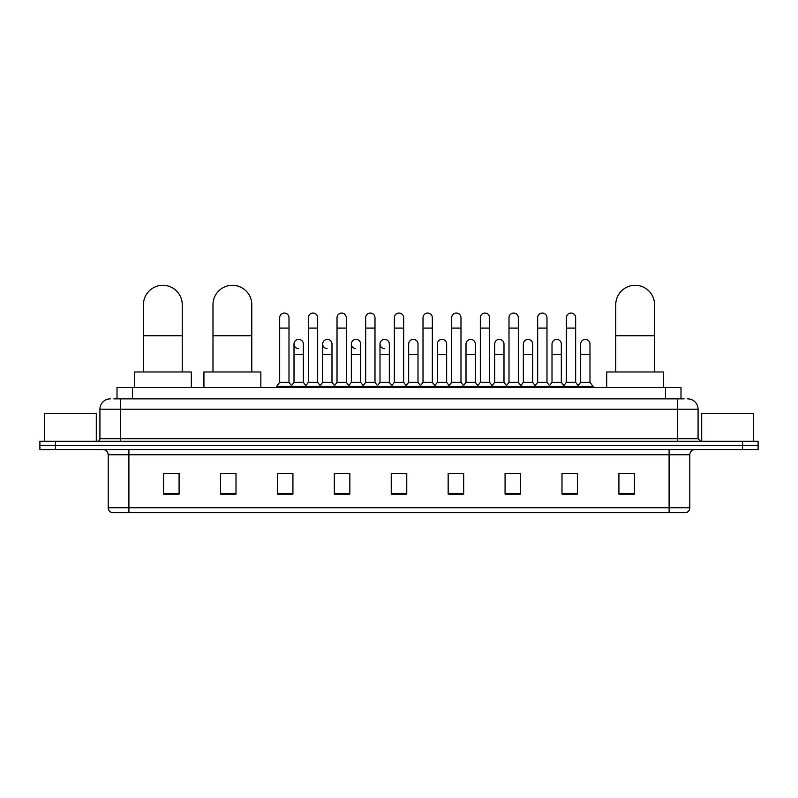 <?xml version="1.0" encoding="UTF-8"?>
<svg xmlns="http://www.w3.org/2000/svg" width="798" height="798" viewBox="0 0 798 798"><rect width="100%" height="100%" fill="white"/><g stroke="black" fill="none" stroke-linecap="round" stroke-linejoin="round"><path stroke-width="1.2" d="M117.007 398.87L117.007 387.489L680.993 387.489L680.993 398.87M114.134 398.87L684.105 398.87M113.895 398.87L120.618 398.87L120.618 409.214L99.92 409.214L99.92 438.71A2.584 2.584 0 0 1 97.336 441.304M110.274 398.87A10.344 10.344 0 0 0 99.92 409.214M687.726 398.87A10.344 10.344 0 0 1 698.08 409.214L698.08 438.71L700.664 441.304M55.421 441.304L39.9 441.304L39.9 445.444L55.421 445.444L39.9 445.444L39.9 449.583L55.421 449.583L55.421 445.444L742.579 445.444L55.421 445.444L55.421 441.304L742.579 441.304L742.579 445.444L758.1 445.444L742.579 445.444L742.579 449.583L55.421 449.583M742.579 449.583L758.1 449.583L758.1 441.304L742.579 441.304M689.801 507.737C689.652 510.221 688.415 511.877 686.071 512.705L669.103 512.705L669.103 507.737L689.801 507.737L689.801 454.75A5.177 5.177 0 0 1 694.968 449.583M669.103 512.705L111.929 512.705A5.177 5.177 0 0 1 108.199 507.737L108.199 454.75C107.9 451.608 106.174 449.882 103.032 449.583M634.43 494.132L634.43 473.433L618.909 473.433L618.909 494.132L634.43 494.132M577.513 494.132L577.513 473.433L561.991 473.433L561.991 494.132L577.513 494.132M520.595 494.132L520.595 473.433L505.074 473.433L505.074 494.132L520.595 494.132M463.678 494.132L463.678 473.433L448.157 473.433L448.157 494.132L463.678 494.132M179.091 494.132L179.091 473.433L163.57 473.433L163.57 494.132L179.091 494.132M236.008 494.132L236.008 473.433L220.487 473.433L220.487 494.132L236.008 494.132M292.926 494.132L292.926 473.433L277.405 473.433L277.405 494.132L292.926 494.132M349.843 494.132L349.843 473.433L334.322 473.433L334.322 494.132L349.843 494.132M406.761 494.132L406.761 473.433L391.239 473.433L391.239 494.132L406.761 494.132M508.486 473.533L518.84 473.533M565.822 473.533L576.166 473.533M336.497 473.533L346.841 473.533M279.16 473.533L289.514 473.533M451.159 473.533L461.503 473.533M393.823 473.533L404.177 473.533M236.008 473.533L220.487 473.533M179.091 473.533L163.57 473.533M634.43 473.533L618.909 473.533M96.299 441.304L96.299 413.354L44.558 413.354L44.558 441.304M143.441 371.968L143.441 304.696A19.401 19.401 0 0 1 162.842 285.295A19.401 19.401 0 0 1 182.243 304.696A19.401 19.401 0 0 0 162.842 285.295M182.243 371.968L182.243 304.696M191.301 387.489L191.301 371.968L134.383 371.968L134.383 387.489M212.986 371.968L212.986 304.696A19.401 19.401 0 0 1 232.388 285.295A19.401 19.401 0 0 1 251.789 304.696A19.401 19.401 0 0 0 232.388 285.295M251.789 371.968L251.789 304.696M260.846 387.489L260.846 371.968L203.929 371.968L203.929 387.489M615.757 371.968L615.757 304.696A19.401 19.401 0 0 1 635.158 285.295A19.401 19.401 0 0 1 654.56 304.696A19.401 19.401 0 0 0 635.158 285.295M654.56 371.968L654.56 304.696M663.617 387.489L663.617 371.968L606.699 371.968L606.699 387.489M279.679 328.088L288.996 328.088L288.996 382.312L279.679 382.312L279.679 317.734A4.658 4.658 0 0 1 284.627 313.085A4.658 4.658 0 0 1 288.996 317.734A4.658 4.658 0 0 0 284.627 313.085M279.679 382.312L276.577 386.451L276.577 387.489M288.996 382.312L292.098 386.451L276.577 386.451M308.347 382.312L308.347 328.088L317.664 328.088L317.664 382.312L308.347 382.312L305.245 386.451L292.098 386.451L292.098 387.489M308.347 328.088L308.347 317.734A4.658 4.658 0 0 1 313.295 313.085A4.658 4.658 0 0 1 317.664 317.734A4.658 4.658 0 0 0 313.295 313.085M317.664 382.312L320.766 386.451L305.245 386.451L305.245 387.489M337.015 382.312L337.015 328.088L346.322 328.088L346.322 382.312L337.015 382.312L333.903 386.451L320.766 386.451L320.766 387.489M337.015 328.088L337.015 317.734A4.658 4.658 0 0 1 341.963 313.085A4.658 4.658 0 0 1 346.322 317.734A4.658 4.658 0 0 0 341.963 313.085M346.322 382.312L349.434 386.451L333.903 386.451L333.903 387.489M365.674 382.312L365.674 328.088L374.99 328.088L374.99 382.312L365.674 382.312L362.571 386.451L349.434 386.451L349.434 387.489M365.674 328.088L365.674 317.734A4.658 4.658 0 0 1 370.631 313.085A4.658 4.658 0 0 1 374.99 317.734A4.658 4.658 0 0 0 370.631 313.085M374.99 382.312L378.092 386.451L362.571 386.451L362.571 387.489M394.342 382.312L394.342 328.088L403.658 328.088L403.658 382.312L394.342 382.312L391.239 386.451L378.092 386.451L378.092 387.489M394.342 328.088L394.342 317.734A4.658 4.658 0 0 1 399.289 313.085A4.658 4.658 0 0 1 403.658 317.734A4.658 4.658 0 0 0 399.289 313.085M403.658 382.312L406.761 386.451L391.239 386.451L391.239 387.489M423.01 382.312L423.01 328.088L432.326 328.088L432.326 382.312L423.01 382.312L419.908 386.451L406.761 386.451L406.761 387.489M423.01 328.088L423.01 317.734A4.658 4.658 0 0 1 427.957 313.085A4.658 4.658 0 0 1 432.326 317.734A4.658 4.658 0 0 0 427.957 313.085M432.326 382.312L435.429 386.451L419.908 386.451L419.908 387.489M451.678 382.312L451.678 328.088L460.985 328.088L460.985 382.312L451.678 382.312L448.566 386.451L435.429 386.451L435.429 387.489M451.678 328.088L451.678 317.734A4.658 4.658 0 0 1 456.626 313.085A4.658 4.658 0 0 1 460.985 317.734A4.658 4.658 0 0 0 456.626 313.085M460.985 382.312L464.097 386.451L448.566 386.451L448.566 387.489M480.336 382.312L480.336 328.088L489.653 328.088L489.653 382.312L480.336 382.312L477.234 386.451L464.097 386.451L464.097 387.489M480.336 328.088L480.336 317.734A4.658 4.658 0 0 1 485.294 313.085A4.658 4.658 0 0 1 489.653 317.734A4.658 4.658 0 0 0 485.294 313.085M489.653 382.312L492.755 386.451L477.234 386.451L477.234 387.489M509.004 382.312L509.004 328.088L518.321 328.088L518.321 382.312L509.004 382.312L505.902 386.451L492.755 386.451L492.755 387.489M509.004 328.088L509.004 317.734A4.658 4.658 0 0 1 513.952 313.085A4.658 4.658 0 0 1 518.321 317.734A4.658 4.658 0 0 0 513.952 313.085M518.321 382.312L521.423 386.451L505.902 386.451L505.902 387.489M537.672 382.312L537.672 328.088L546.989 328.088L546.989 382.312L537.672 382.312L534.57 386.451L521.423 386.451L521.423 387.489M537.672 328.088L537.672 317.734A4.658 4.658 0 0 1 542.62 313.085A4.658 4.658 0 0 1 546.989 317.734A4.658 4.658 0 0 0 542.62 313.085M546.989 382.312L550.091 386.451L534.57 386.451L534.57 387.489M566.341 382.312L566.341 328.088L575.657 328.088L575.657 382.312L566.341 382.312L563.238 386.451L550.091 386.451L550.091 387.489M566.341 328.088L566.341 317.734A4.658 4.658 0 0 1 571.288 313.085A4.658 4.658 0 0 1 575.657 317.734A4.658 4.658 0 0 0 571.288 313.085M575.657 382.312L578.759 386.451L563.238 386.451L563.238 387.489M589.981 382.312L589.981 354.372L580.675 354.372L580.675 382.312L589.981 382.312L593.094 386.451L578.759 386.451L578.759 387.489M298.372 348.666A4.658 4.658 0 0 1 294.013 344.018A4.658 4.658 0 0 1 298.961 339.379A4.658 4.658 0 0 1 303.33 344.018L303.33 354.372L294.013 354.372L294.013 344.018M303.33 354.372L303.33 382.312L294.013 382.312L294.013 354.372M294.013 382.312L291.499 385.663M303.33 382.312L305.834 385.663M327.04 348.666A4.658 4.658 0 0 1 322.681 344.018A4.658 4.658 0 0 1 327.629 339.379A4.658 4.658 0 0 1 331.988 344.018L331.988 354.372L322.681 354.372L322.681 344.018M331.988 354.372L331.988 382.312L322.681 382.312L322.681 354.372M322.681 382.312L320.168 385.663M331.988 382.312L334.502 385.663M355.709 348.666A4.658 4.658 0 0 1 351.339 344.018A4.658 4.658 0 0 1 356.297 339.379A4.658 4.658 0 0 1 360.656 344.018L360.656 354.372L351.339 354.372L351.339 344.018M360.656 354.372L360.656 382.312L351.339 382.312L351.339 354.372M351.339 382.312L348.836 385.663M360.656 382.312L363.17 385.663M384.377 348.666A4.658 4.658 0 0 1 380.008 344.018A4.658 4.658 0 0 1 384.955 339.379A4.658 4.658 0 0 1 389.324 344.018L389.324 354.372L380.008 354.372L380.008 344.018M389.324 354.372L389.324 382.312L380.008 382.312L380.008 354.372M380.008 382.312L377.504 385.663M389.324 382.312L391.838 385.663M408.676 344.018A4.658 4.658 0 0 1 413.623 339.379A4.658 4.658 0 0 1 417.992 344.018L417.992 354.372L408.676 354.372L408.676 344.018M417.992 354.372L417.992 382.312L408.676 382.312L408.676 354.372M408.676 382.312L406.162 385.663M417.992 382.312L420.496 385.663M437.344 344.018A4.658 4.658 0 0 1 442.291 339.379A4.658 4.658 0 0 1 446.661 344.018L446.661 354.372L437.344 354.372L437.344 344.018M446.661 354.372L446.661 382.312L437.344 382.312L437.344 354.372M437.344 382.312L434.83 385.663M446.661 382.312L449.164 385.663M466.012 344.018A4.658 4.658 0 0 1 470.96 339.379A4.658 4.658 0 0 1 475.319 344.018L475.319 354.372L466.012 354.372L466.012 344.018M475.319 354.372L475.319 382.312L466.012 382.312L466.012 354.372M466.012 382.312L463.498 385.663M475.319 382.312L477.832 385.663M494.67 344.018A4.658 4.658 0 0 1 499.628 339.379A4.658 4.658 0 0 1 503.987 344.018L503.987 354.372L494.67 354.372L494.67 344.018M503.987 354.372L503.987 382.312L494.67 382.312L494.67 354.372M494.67 382.312L492.166 385.663M503.987 382.312L506.501 385.663M523.338 344.018A4.658 4.658 0 0 1 528.286 339.379A4.658 4.658 0 0 1 532.655 344.018L532.655 354.372L523.338 354.372L523.338 344.018M532.655 354.372L532.655 382.312L523.338 382.312L523.338 354.372M523.338 382.312L520.835 385.663M532.655 382.312L535.159 385.663M552.007 344.018A4.658 4.658 0 0 1 556.954 339.379A4.658 4.658 0 0 1 561.323 344.018L561.323 354.372L552.007 354.372L552.007 344.018M561.323 354.372L561.323 382.312L552.007 382.312L552.007 354.372M552.007 382.312L549.493 385.663M561.323 382.312L563.827 385.663M580.675 354.372L580.675 344.018A4.658 4.658 0 0 1 585.622 339.379A4.658 4.658 0 0 1 589.981 344.018L589.981 354.372M580.675 382.312L578.161 385.663M593.094 386.451L593.094 387.489M753.442 441.304L753.442 413.354L701.701 413.354L701.701 441.304M132.528 398.87L132.528 387.489M665.472 398.87L665.472 387.489M120.618 441.304L120.618 438.71L698.08 438.71M99.92 438.71L120.618 438.71L120.618 409.214L677.382 409.214L677.382 441.304M698.08 409.214L677.382 409.214L677.382 398.87M669.103 449.583L669.103 454.75L108.199 454.75M689.801 454.75L669.103 454.75L669.103 507.737L128.897 507.737L128.897 512.705M108.199 507.737L128.897 507.737L128.897 449.583M406.761 493.413L391.239 493.413M349.843 493.413L334.322 493.413M292.926 493.413L277.405 493.413M236.008 493.413L220.487 493.413M179.091 493.413L163.57 493.413M463.678 493.413L448.157 493.413M520.595 493.413L505.074 493.413M577.513 493.413L561.991 493.413M634.43 493.413L618.909 493.413M143.441 335.749L182.243 335.749M212.986 335.749L251.789 335.749M615.757 335.749L654.56 335.749M288.996 328.088L288.996 317.734M317.664 328.088L317.664 317.734M346.322 328.088L346.322 317.734M374.99 328.088L374.99 317.734M403.658 328.088L403.658 317.734M432.326 328.088L432.326 317.734M460.985 328.088L460.985 317.734M489.653 328.088L489.653 317.734M518.321 328.088L518.321 317.734M546.989 328.088L546.989 317.734M575.657 328.088L575.657 317.734"/></g></svg>
